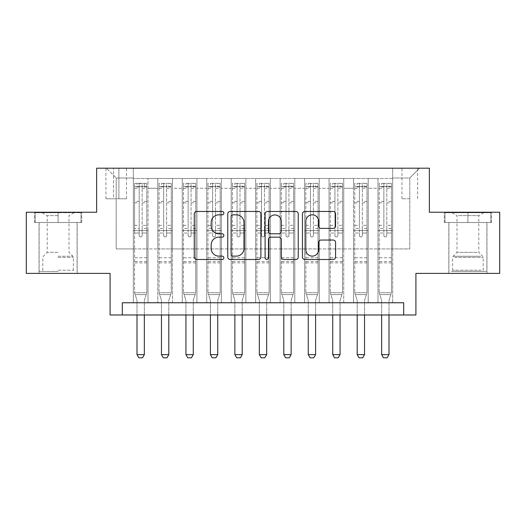 <?xml version="1.0" encoding="UTF-8"?>
<svg xmlns="http://www.w3.org/2000/svg" width="526" height="526" viewBox="0 0 526 526"><rect width="100%" height="100%" fill="white"/><g stroke="black" fill="none" stroke-linecap="round" stroke-linejoin="round"><path stroke-width="0.39" stroke-dasharray="2.63 1.97" d="M223.859 213.142A1.683 1.683 0 0 0 222.176 211.465L196.658 211.465A2.4 2.4 0 0 0 194.258 213.865L194.258 257.089A2.4 2.4 0 0 0 196.658 259.489L222.176 259.489A1.683 1.683 0 0 0 223.859 257.812A1.683 1.683 0 0 0 222.176 256.129L218.875 256.129A7.686 7.686 0 0 1 211.189 248.443L211.189 244.84A7.686 7.686 0 0 1 218.875 237.16L222.176 237.16A1.683 1.683 0 0 0 223.859 235.477A1.683 1.683 0 0 0 222.176 233.794L218.875 233.794A7.686 7.686 0 0 1 211.189 226.114L211.189 222.511A7.686 7.686 0 0 1 218.875 214.825L222.176 214.825A1.683 1.683 0 0 0 223.859 213.142M467.897 222.511L444.286 222.511L491.501 222.511L467.897 222.511L467.897 212.234L491.501 212.234L444.286 212.234L467.897 212.234L467.897 222.511L445.022 222.511L490.771 222.511L467.897 222.511L467.897 212.721L445.022 212.721L490.771 212.721L467.897 212.721L467.897 222.511M467.897 273.395L448.81 273.395L467.897 273.395M409.793 168.195L401.963 168.195L409.793 168.195M409.793 198.782L401.963 198.782L409.793 198.782M58.103 222.511L81.714 222.511L34.499 222.511L58.103 222.511L58.103 212.234L81.714 212.234L34.499 212.234L58.103 212.234L58.103 222.511L77.066 222.511L35.229 222.511L80.978 222.511L39.141 222.511L58.103 222.511L58.103 212.721L35.229 212.721L80.978 212.721L58.103 212.721L74.008 212.721L58.103 212.721L58.103 222.511M58.103 273.395L77.191 273.395L58.103 273.395M499.7 212.234L499.7 273.395L415.908 273.395L415.908 314.989L110.092 314.989L110.092 273.395L26.3 273.395L26.3 212.234L96.639 212.234L96.639 168.195L429.361 168.195L429.361 212.234L499.7 212.234M392.666 302.759L392.666 178.472L133.334 178.472L133.334 302.759L148.016 302.759L133.334 302.759L148.016 302.759L133.334 302.759L133.334 178.472L148.016 178.472L148.016 302.759L148.016 178.472L148.016 248.93L157.8 248.93L148.016 248.93L148.016 178.472L133.334 178.472L392.666 178.472L392.666 302.759L377.984 302.759L377.984 178.472L353.518 178.472L353.518 302.759L353.518 178.472L368.2 178.472L368.2 302.759L368.2 178.472L368.2 248.93L368.2 178.472L377.984 178.472L377.984 302.759L392.666 302.759L377.984 302.759L392.666 302.759L392.666 177.985L392.666 248.93L409.793 248.93L409.793 177.985L392.666 177.985L409.793 177.985L409.793 248.93L392.666 248.93L392.666 230.585L392.666 302.759M353.518 302.759L368.2 302.759L353.518 302.759L368.2 302.759L353.518 302.759L353.518 230.585L353.518 248.93L343.734 248.93L343.734 188.262L343.734 248.93L353.518 248.93L353.518 188.262L353.518 248.93L377.984 248.93L368.2 248.93L368.2 230.585L368.2 248.93L353.518 248.93L353.518 230.585L368.2 230.585L368.2 302.759L368.2 230.585L353.518 230.585L353.518 302.759M343.734 302.759L343.734 178.472L329.059 178.472L329.059 302.759L329.059 178.472L343.734 178.472L343.734 302.759L329.059 302.759L343.734 302.759L329.059 302.759L343.734 302.759L343.734 230.585L343.734 302.759M319.269 302.759L319.269 178.472L304.593 178.472L304.593 302.759L304.593 178.472L319.269 178.472L319.269 302.759L304.593 302.759L319.269 302.759L304.593 302.759L319.269 302.759L319.269 188.262L319.269 248.93L329.059 248.93L319.269 248.93L319.269 230.585L319.269 302.759M294.803 302.759L294.803 178.472L280.128 178.472L280.128 302.759L280.128 178.472L294.803 178.472L294.803 302.759L280.128 302.759L294.803 302.759L280.128 302.759L294.803 302.759L294.803 188.262L294.803 248.93L304.593 248.93L294.803 248.93L294.803 230.585L294.803 302.759M270.338 302.759L270.338 178.472L255.662 178.472L255.662 302.759L255.662 178.472L270.338 178.472L270.338 302.759L255.662 302.759L270.338 302.759L255.662 302.759L270.338 302.759L270.338 188.262L270.338 248.93L280.128 248.93L270.338 248.93L270.338 230.585L270.338 302.759M245.872 302.759L245.872 178.472L231.197 178.472L231.197 302.759L231.197 178.472L245.872 178.472L245.872 302.759L231.197 302.759L245.872 302.759L231.197 302.759L245.872 302.759L245.872 188.262L245.872 248.93L255.662 248.93L245.872 248.93L245.872 230.585L245.872 302.759M221.407 302.759L221.407 178.472L206.731 178.472L206.731 302.759L206.731 178.472L221.407 178.472L221.407 302.759L206.731 302.759L221.407 302.759L206.731 302.759L221.407 302.759L221.407 188.262L221.407 248.93L231.197 248.93L221.407 248.93L221.407 230.585L221.407 302.759M196.941 302.759L196.941 178.472L182.266 178.472L182.266 302.759L182.266 178.472L196.941 178.472L196.941 302.759L182.266 302.759L196.941 302.759L182.266 302.759L196.941 302.759L196.941 188.262L196.941 248.93L206.731 248.93L196.941 248.93L196.941 230.585L196.941 302.759M172.482 302.759L172.482 178.472L157.8 178.472L157.8 302.759L157.8 178.472L172.482 178.472L172.482 302.759L157.8 302.759L172.482 302.759L157.8 302.759L172.482 302.759L172.482 230.585L172.482 302.759M377.984 188.262L377.984 248.93L377.984 178.472L377.984 188.262L368.2 188.262L377.984 188.262M329.059 188.262L329.059 248.93L329.059 178.472L319.269 178.472L319.269 188.262L319.269 178.472L329.059 178.472L329.059 188.262L319.269 188.262L329.059 188.262M304.593 188.262L304.593 248.93L304.593 178.472L294.803 178.472L294.803 188.262L294.803 178.472L304.593 178.472L304.593 188.262L294.803 188.262L304.593 188.262M280.128 188.262L280.128 248.93L280.128 178.472L270.338 178.472L270.338 188.262L270.338 178.472L280.128 178.472L280.128 188.262L270.338 188.262L280.128 188.262M255.662 188.262L255.662 248.93L255.662 178.472L245.872 178.472L245.872 188.262L245.872 178.472L255.662 178.472L255.662 188.262L245.872 188.262L255.662 188.262M231.197 188.262L231.197 248.93L231.197 178.472L221.407 178.472L221.407 188.262L221.407 178.472L231.197 178.472L231.197 188.262L221.407 188.262L231.197 188.262M206.731 188.262L206.731 248.93L206.731 178.472L196.941 178.472L196.941 188.262L196.941 178.472L206.731 178.472L206.731 188.262L196.941 188.262L206.731 188.262M172.482 188.262L172.482 248.93L172.482 178.472L172.482 188.262L182.266 188.262L182.266 248.93L172.482 248.93L182.266 248.93L182.266 178.472L172.482 178.472L182.266 178.472L182.266 188.262L172.482 188.262M122.328 314.989L122.328 302.759L122.328 314.989L122.328 302.759L403.672 302.759L122.328 302.759L403.672 302.759L403.672 314.989M113.517 168.195L105.936 168.195L113.517 168.195L113.517 198.782L105.936 198.782L118.902 198.782L113.517 198.782L113.517 168.195M118.902 168.195L126.483 168.195L118.902 168.195L118.902 198.782L126.483 198.782L118.902 198.782L118.902 168.195M392.666 168.195L133.334 168.195L419.577 168.195L392.666 168.195L392.666 178.472L392.666 168.195M133.334 168.195L106.423 168.195L133.334 168.195L133.334 248.93L116.207 248.93L116.207 177.985L133.334 177.985L116.207 177.985L106.423 168.195L116.207 177.985L116.207 248.93L133.334 248.93L133.334 168.195M157.8 188.262L157.8 248.93L157.8 178.472L148.016 178.472L157.8 178.472L157.8 188.262L148.016 188.262L157.8 188.262M353.518 178.472L343.734 178.472L343.734 188.262L343.734 178.472L353.518 178.472L353.518 188.262L353.518 178.472M329.059 248.93L343.734 248.93L329.059 248.93L329.059 230.585L329.059 248.93M304.593 248.93L319.269 248.93L304.593 248.93L304.593 230.585L304.593 248.93M280.128 248.93L294.803 248.93L280.128 248.93L280.128 230.585L280.128 248.93M255.662 248.93L270.338 248.93L255.662 248.93L255.662 230.585L255.662 248.93M231.197 248.93L245.872 248.93L231.197 248.93L231.197 230.585L231.197 248.93M206.731 248.93L221.407 248.93L206.731 248.93L206.731 230.585L206.731 248.93M182.266 248.93L196.941 248.93L182.266 248.93L182.266 230.585L182.266 248.93M157.8 248.93L172.482 248.93L172.482 230.585L172.482 248.93L157.8 248.93L157.8 230.585L172.482 230.585L157.8 230.585L157.8 302.759L157.8 248.93M133.334 248.93L148.016 248.93L148.016 230.585L148.016 302.759L148.016 230.585L148.016 248.93L133.334 248.93L133.334 230.585L148.016 230.585L133.334 230.585L133.334 302.759L133.334 248.93M377.984 248.93L392.666 248.93L377.984 248.93L377.984 230.585L377.984 248.93M133.334 230.585L148.016 230.585L133.334 230.585M157.8 230.585L172.482 230.585L157.8 230.585M182.266 230.585L196.941 230.585L182.266 230.585L182.266 302.759L182.266 230.585L196.941 230.585L182.266 230.585M206.731 230.585L221.407 230.585L206.731 230.585L206.731 302.759L206.731 230.585L221.407 230.585L206.731 230.585M231.197 230.585L245.872 230.585L231.197 230.585L231.197 302.759L231.197 230.585L245.872 230.585L231.197 230.585M255.662 230.585L270.338 230.585L255.662 230.585L255.662 302.759L255.662 230.585L270.338 230.585L255.662 230.585M280.128 230.585L294.803 230.585L280.128 230.585L280.128 302.759L280.128 230.585L294.803 230.585L280.128 230.585M304.593 230.585L319.269 230.585L304.593 230.585L304.593 302.759L304.593 230.585L319.269 230.585L304.593 230.585M329.059 230.585L343.734 230.585L329.059 230.585L329.059 302.759L329.059 230.585L343.734 230.585L329.059 230.585M353.518 230.585L368.2 230.585L353.518 230.585M377.984 230.585L392.666 230.585L377.984 230.585L377.984 302.759L377.984 230.585L392.666 230.585L377.984 230.585M419.577 168.195L409.793 177.985L419.577 168.195M34.499 222.511L34.499 212.234L34.499 222.511M81.714 222.511L81.714 212.234L81.714 222.511M491.501 222.511L491.501 212.234L491.501 222.511M444.286 222.511L444.286 212.234L444.286 222.511M260.896 257.089L260.896 213.865A2.4 2.4 0 0 0 258.496 211.465L230.158 211.465A2.4 2.4 0 0 0 227.758 213.865L227.758 257.089A2.4 2.4 0 0 0 230.158 259.489L258.496 259.489A2.4 2.4 0 0 0 260.896 257.089M232.801 214.825A1.683 1.683 0 0 0 231.124 216.508L231.124 254.446A1.683 1.683 0 0 0 232.801 256.129L236.286 256.129A7.686 7.686 0 0 0 243.972 248.443L243.972 222.511A7.686 7.686 0 0 0 236.286 214.825L232.801 214.825M267.504 211.465L295.842 211.465A2.4 2.4 0 0 1 298.242 213.865L298.242 257.089A2.4 2.4 0 0 1 295.842 259.489L283.711 259.489A2.4 2.4 0 0 1 281.311 257.089L281.311 239.56A2.4 2.4 0 0 0 278.911 237.16L270.864 237.16A2.4 2.4 0 0 0 268.464 239.56L268.464 257.812A1.683 1.683 0 0 1 266.781 259.489A1.683 1.683 0 0 1 265.104 257.812L265.104 213.865A2.4 2.4 0 0 1 267.504 211.465M281.311 221.367A6.424 6.424 0 0 0 274.888 214.943A6.424 6.424 0 0 0 268.464 221.367L268.464 231.394A2.4 2.4 0 0 0 270.864 233.794L278.911 233.794A2.4 2.4 0 0 0 281.311 231.394L281.311 221.367M321.057 228.396L333.182 228.396A2.4 2.4 0 0 0 335.581 225.989L335.581 213.865A2.4 2.4 0 0 0 333.182 211.465L304.843 211.465A2.4 2.4 0 0 0 302.443 213.865L302.443 257.089A2.4 2.4 0 0 0 304.843 259.489L333.182 259.489A2.4 2.4 0 0 0 335.581 257.089L335.581 242.44A2.4 2.4 0 0 0 333.182 240.04L321.057 240.04A2.4 2.4 0 0 0 318.651 242.44L318.651 249.705A6.424 6.424 0 0 1 312.227 256.129A6.424 6.424 0 0 1 305.803 249.705L305.803 221.249A6.424 6.424 0 0 1 312.227 214.825A6.424 6.424 0 0 1 318.651 221.249L318.651 225.989A2.4 2.4 0 0 0 321.057 228.396M139.206 235.477A1.466 1.466 90 0 0 140.672 236.943A1.466 1.466 -90 0 1 139.206 235.477L139.206 233.025L139.206 235.477M144.341 183.364L144.341 186.546L146.793 186.546L146.793 183.37L134.557 183.37L134.557 292.726L134.557 233.025L139.206 233.025L139.206 228.501L134.557 228.501M134.557 183.37L134.557 233.025L139.206 233.025L139.206 187.19C140.186 186.335 141.159 186.335 142.145 187.19L142.145 225.319L146.793 225.319L146.793 292.726L134.557 292.726L136.891 300.057A2.446 2.446 -90 0 1 137.003 300.8L137.003 354.623L144.341 354.623L144.341 300.8A2.446 2.446 -90 0 1 144.459 300.057L146.793 292.726L134.557 292.726L136.891 300.057A2.446 2.446 -90 0 1 137.003 300.8L137.003 314.989M146.793 186.546L146.793 225.319M146.793 183.37L146.793 292.726L146.202 294.586L135.149 294.586L146.202 294.586L144.459 300.057A2.446 2.446 -90 0 0 144.341 300.8L144.341 314.989M144.341 186.546L137.003 186.546L137.003 183.364M134.557 186.546L137.003 186.546M142.145 235.477A1.466 1.466 -90 0 1 140.672 236.943A1.466 1.466 90 0 0 142.145 235.477L142.145 233.025L142.145 235.477M146.793 228.501L142.145 228.501L142.145 233.025L142.145 225.319M142.145 228.501L142.145 183.666L139.206 183.666L139.206 228.501M146.728 183.364L134.617 183.364L146.728 183.364M134.617 186.546L146.728 186.546L134.617 186.546M146.793 262.875L134.557 262.875M137.003 354.623L138.838 357.805L142.507 357.805L144.341 354.623M142.145 187.19L142.145 183.666M139.206 187.19L139.206 183.666L139.206 187.19M58.103 271.442L39.141 271.442L58.103 271.442M58.103 270.219L73.397 270.219L58.103 270.219M58.103 215.621L47.215 215.621L58.103 215.621M58.103 252.355L47.215 252.355L58.103 252.355M80.978 222.511L80.978 212.721L80.978 222.511M35.229 222.511L35.229 212.721L35.229 222.511M453.596 271.442L484.407 271.442L453.596 271.442M481.139 270.219L452.603 270.219L481.139 270.219M454.122 212.721L483.795 212.721L454.122 212.721M458.468 215.621L478.785 215.621L458.468 215.621M477.325 252.355L457.009 252.355L477.325 252.355M451.472 271.442L486.859 271.442L451.472 271.442M451.472 222.511L486.859 222.511L451.472 222.511M490.771 222.511L490.771 212.721L490.771 222.511M445.022 222.511L445.022 212.721L445.022 222.511M163.671 235.477A1.466 1.466 -141.6 0 0 165.138 236.943A1.466 1.466 38.4 0 1 163.671 235.477L163.671 233.025L163.671 235.477M171.193 183.364L168.807 183.364L168.807 186.546L171.259 186.546L171.259 183.37L159.023 183.37L159.023 292.726L159.023 233.025L163.671 233.025L163.671 228.501L159.023 228.501M159.023 183.37L159.023 233.025L163.671 233.025L163.671 187.19C164.651 186.335 165.624 186.335 166.611 187.19L166.611 225.319L171.259 225.319L171.259 292.726L159.023 292.726L161.357 300.057A2.446 2.446 38.4 0 1 161.469 300.8L161.469 354.623L168.807 354.623L168.807 300.8A2.446 2.446 38.4 0 1 168.925 300.057L171.259 292.726L159.023 292.726L161.357 300.057A2.446 2.446 38.4 0 1 161.469 300.8L161.469 314.989M171.259 186.546L171.259 225.319M171.259 183.37L171.259 292.726L170.667 294.586L159.615 294.586L170.667 294.586L168.925 300.057A2.446 2.446 38.4 0 0 168.807 300.8L168.807 314.989M168.807 183.364L159.082 183.364M168.807 186.546L161.469 186.546L161.469 183.364M159.023 186.546L171.193 186.546M159.082 186.546L161.469 186.546M166.611 235.477A1.466 1.466 38.4 0 1 165.138 236.943A1.466 1.466 -141.6 0 0 166.611 235.477L166.611 233.025L166.611 235.477M171.259 228.501L166.611 228.501L166.611 233.025L166.611 225.319M166.611 228.501L166.611 183.666L163.671 183.666L163.671 228.501M171.259 262.875L159.023 262.875M161.469 354.623L163.303 357.805L166.972 357.805L168.807 354.623M163.671 187.19L163.671 183.666M166.611 187.19L166.611 183.666M188.137 235.477A1.466 1.466 -141.6 0 0 189.603 236.943A1.466 1.466 38.4 0 1 188.137 235.477L188.137 233.025L188.137 235.477M195.659 183.364L193.272 183.364L193.272 186.546L195.718 186.546L195.718 183.37L183.489 183.37L183.489 292.726L183.489 233.025L188.137 233.025L188.137 228.501L183.489 228.501M183.489 183.37L183.489 233.025L188.137 233.025L188.137 187.19C189.11 186.335 190.09 186.335 191.07 187.19L191.07 225.319L195.718 225.319L195.718 292.726L183.489 292.726L185.823 300.057A2.446 2.446 38.4 0 1 185.934 300.8L185.934 354.623L193.272 354.623L193.272 300.8A2.446 2.446 38.4 0 1 193.39 300.057L195.718 292.726L183.489 292.726L185.823 300.057A2.446 2.446 38.4 0 1 185.934 300.8L185.934 314.989M195.718 186.546L195.718 225.319M195.718 183.37L195.718 292.726L195.133 294.586L184.08 294.586L195.133 294.586L193.39 300.057A2.446 2.446 38.4 0 0 193.272 300.8L193.272 314.989M193.272 183.364L183.548 183.364M193.272 186.546L185.934 186.546L185.934 183.364M183.489 186.546L195.659 186.546M183.548 186.546L185.934 186.546M191.07 235.477A1.466 1.466 38.4 0 1 189.603 236.943A1.466 1.466 -141.6 0 0 191.07 235.477L191.07 233.025L191.07 235.477M195.718 228.501L191.07 228.501L191.07 233.025L191.07 225.319M191.07 228.501L191.07 183.666L188.137 183.666L188.137 228.501M195.718 262.875L183.489 262.875M185.934 354.623L187.769 357.805L191.438 357.805L193.272 354.623M188.137 187.19L188.137 183.666M191.07 187.19L191.07 183.666M212.603 235.477A1.466 1.466 -141.6 0 0 214.069 236.943A1.466 1.466 38.4 0 1 212.603 235.477L212.603 233.025L212.603 235.477M220.124 183.364L217.738 183.364L217.738 186.546L220.184 186.546L220.184 183.37L207.954 183.37L207.954 292.726L207.954 233.025L212.603 233.025L212.603 228.501L207.954 228.501M207.954 183.37L207.954 233.025L212.603 233.025L212.603 187.19C213.576 186.335 214.555 186.335 215.535 187.19L215.535 225.319L220.184 225.319L220.184 292.726L207.954 292.726L210.288 300.057A2.446 2.446 38.4 0 1 210.4 300.8L210.4 354.623L217.738 354.623L217.738 300.8A2.446 2.446 38.4 0 1 217.856 300.057L220.184 292.726L207.954 292.726L210.288 300.057A2.446 2.446 38.4 0 1 210.4 300.8L210.4 314.989M220.184 186.546L220.184 225.319M220.184 183.37L220.184 292.726L219.592 294.586L208.546 294.586L219.592 294.586L217.856 300.057A2.446 2.446 38.4 0 0 217.738 300.8L217.738 314.989M217.738 183.364L208.013 183.364M217.738 186.546L210.4 186.546L210.4 183.364M207.954 186.546L220.124 186.546M208.013 186.546L210.4 186.546M215.535 235.477A1.466 1.466 38.4 0 1 214.069 236.943A1.466 1.466 -141.6 0 0 215.535 235.477L215.535 233.025L215.535 235.477M220.184 228.501L215.535 228.501L215.535 233.025L215.535 225.319M215.535 228.501L215.535 183.666L212.603 183.666L212.603 228.501M220.184 262.875L207.954 262.875M210.4 354.623L212.234 357.805L215.903 357.805L217.738 354.623M212.603 187.19L212.603 183.666M215.535 187.19L215.535 183.666M237.068 235.477A1.466 1.466 -141.6 0 0 238.534 236.943A1.466 1.466 38.4 0 1 237.068 235.477L237.068 233.025L237.068 235.477M244.59 183.364L242.203 183.364L242.203 186.546L244.649 186.546L244.649 183.37L232.42 183.37L232.42 292.726L232.42 233.025L237.068 233.025L237.068 228.501L232.42 228.501M232.42 183.37L232.42 233.025L237.068 233.025L237.068 187.19C238.041 186.335 239.021 186.335 240.001 187.19L240.001 225.319L244.649 225.319L244.649 292.726L232.42 292.726L234.747 300.057A2.446 2.446 38.4 0 1 234.866 300.8L234.866 354.623L242.203 354.623L242.203 300.8A2.446 2.446 38.4 0 1 242.322 300.057L244.649 292.726L232.42 292.726L234.747 300.057A2.446 2.446 38.4 0 1 234.866 300.8L234.866 314.989M244.649 186.546L244.649 225.319M244.649 183.37L244.649 292.726L244.057 294.586L233.011 294.586L244.057 294.586L242.322 300.057A2.446 2.446 38.4 0 0 242.203 300.8L242.203 314.989M242.203 183.364L232.479 183.364M242.203 186.546L234.866 186.546L234.866 183.364M232.42 186.546L244.59 186.546M232.479 186.546L234.866 186.546M240.001 235.477A1.466 1.466 38.4 0 1 238.534 236.943A1.466 1.466 -141.6 0 0 240.001 235.477L240.001 233.025L240.001 235.477M244.649 228.501L240.001 228.501L240.001 233.025L240.001 225.319M240.001 228.501L240.001 183.666L237.068 183.666L237.068 228.501M244.649 262.875L232.42 262.875M234.866 354.623L236.7 357.805L240.369 357.805L242.203 354.623M237.068 187.19L237.068 183.666M240.001 187.19L240.001 183.666M261.534 235.477A1.466 1.466 -141.6 0 0 263 236.943A1.466 1.466 38.4 0 1 261.534 235.477L261.534 233.025L261.534 235.477M269.056 183.364L266.669 183.364L266.669 186.546L269.115 186.546L269.115 183.37L256.885 183.37L256.885 292.726L256.885 233.025L261.534 233.025L261.534 228.501L256.885 228.501M256.885 183.37L256.885 233.025L261.534 233.025L261.534 187.19C262.507 186.335 263.487 186.335 264.466 187.19L264.466 225.319L269.115 225.319L269.115 292.726L256.885 292.726L259.213 300.057A2.446 2.446 38.4 0 1 259.331 300.8L259.331 354.623L266.669 354.623L266.669 300.8A2.446 2.446 38.4 0 1 266.787 300.057L269.115 292.726L256.885 292.726L259.213 300.057A2.446 2.446 38.4 0 1 259.331 300.8L259.331 314.989M269.115 186.546L269.115 225.319M269.115 183.37L269.115 292.726L268.523 294.586L257.477 294.586L268.523 294.586L266.787 300.057A2.446 2.446 38.4 0 0 266.669 300.8L266.669 314.989M266.669 183.364L256.944 183.364M266.669 186.546L259.331 186.546L259.331 183.364M256.885 186.546L269.056 186.546M256.944 186.546L259.331 186.546M264.466 235.477A1.466 1.466 38.4 0 1 263 236.943A1.466 1.466 -141.6 0 0 264.466 235.477L264.466 233.025L264.466 235.477M269.115 228.501L264.466 228.501L264.466 233.025L264.466 225.319M264.466 228.501L264.466 183.666L261.534 183.666L261.534 228.501M269.115 262.875L256.885 262.875M259.331 354.623L261.166 357.805L264.834 357.805L266.669 354.623M261.534 187.19L261.534 183.666M264.466 187.19L264.466 183.666M285.999 235.477A1.466 1.466 -141.6 0 0 287.466 236.943A1.466 1.466 38.4 0 1 285.999 235.477L285.999 233.025L285.999 235.477M293.521 183.364L291.134 183.364L291.134 186.546L293.58 186.546L293.58 183.37L281.351 183.37L281.351 292.726L281.351 233.025L285.999 233.025L285.999 228.501L281.351 228.501M281.351 183.37L281.351 233.025L285.999 233.025L285.999 187.19C286.972 186.335 287.952 186.335 288.932 187.19L288.932 225.319L293.58 225.319L293.58 292.726L281.351 292.726L283.678 300.057A2.446 2.446 38.4 0 1 283.797 300.8L283.797 354.623L291.134 354.623L291.134 300.8A2.446 2.446 38.4 0 1 291.253 300.057L293.58 292.726L281.351 292.726L283.678 300.057A2.446 2.446 38.4 0 1 283.797 300.8L283.797 314.989M293.58 186.546L293.58 225.319M293.58 183.37L293.58 292.726L292.989 294.586L281.943 294.586L292.989 294.586L291.253 300.057A2.446 2.446 38.4 0 0 291.134 300.8L291.134 314.989M291.134 183.364L281.41 183.364M291.134 186.546L283.797 186.546L283.797 183.364M281.351 186.546L293.521 186.546M281.41 186.546L283.797 186.546M288.932 235.477A1.466 1.466 38.4 0 1 287.466 236.943A1.466 1.466 -141.6 0 0 288.932 235.477L288.932 233.025L288.932 235.477M293.58 228.501L288.932 228.501L288.932 233.025L288.932 225.319M288.932 228.501L288.932 183.666L285.999 183.666L285.999 228.501M293.58 262.875L281.351 262.875M283.797 354.623L285.631 357.805L289.3 357.805L291.134 354.623M285.999 187.19L285.999 183.666M288.932 187.19L288.932 183.666M310.465 235.477A1.466 1.466 -141.6 0 0 311.931 236.943A1.466 1.466 38.4 0 1 310.465 235.477L310.465 233.025L310.465 235.477M317.987 183.364L315.6 183.364L315.6 186.546L318.046 186.546L318.046 183.37L305.816 183.37L305.816 292.726L305.816 233.025L310.465 233.025L310.465 228.501L305.816 228.501M305.816 183.37L305.816 233.025L310.465 233.025L310.465 187.19C311.438 186.335 312.418 186.335 313.397 187.19L313.397 225.319L318.046 225.319L318.046 292.726L305.816 292.726L308.144 300.057A2.446 2.446 38.4 0 1 308.262 300.8L308.262 354.623L315.6 354.623L315.6 300.8A2.446 2.446 38.4 0 1 315.712 300.057L318.046 292.726L305.816 292.726L308.144 300.057A2.446 2.446 38.4 0 1 308.262 300.8L308.262 314.989M318.046 186.546L318.046 225.319M318.046 183.37L318.046 292.726L317.454 294.586L306.408 294.586L317.454 294.586L315.712 300.057A2.446 2.446 38.4 0 0 315.6 300.8L315.6 314.989M315.6 183.364L305.876 183.364M315.6 186.546L308.262 186.546L308.262 183.364M305.816 186.546L317.987 186.546M305.876 186.546L308.262 186.546M313.397 235.477A1.466 1.466 38.4 0 1 311.931 236.943A1.466 1.466 -141.6 0 0 313.397 235.477L313.397 233.025L313.397 235.477M318.046 228.501L313.397 228.501L313.397 233.025L313.397 225.319M313.397 228.501L313.397 183.666L310.465 183.666L310.465 228.501M318.046 262.875L305.816 262.875M308.262 354.623L310.097 357.805L313.766 357.805L315.6 354.623M310.465 187.19L310.465 183.666M313.397 187.19L313.397 183.666M334.93 235.477A1.466 1.466 -141.6 0 0 336.397 236.943A1.466 1.466 38.4 0 1 334.93 235.477L334.93 233.025L334.93 235.477M342.452 183.364L340.066 183.364L340.066 186.546L342.511 186.546L342.511 183.37L330.282 183.37L330.282 292.726L330.282 233.025L334.93 233.025L334.93 228.501L330.282 228.501M330.282 183.37L330.282 233.025L334.93 233.025L334.93 187.19C335.904 186.335 336.883 186.335 337.863 187.19L337.863 225.319L342.511 225.319L342.511 292.726L330.282 292.726L332.61 300.057A2.446 2.446 38.4 0 1 332.728 300.8L332.728 354.623L340.066 354.623L340.066 300.8A2.446 2.446 38.4 0 1 340.177 300.057L342.511 292.726L330.282 292.726L332.61 300.057A2.446 2.446 38.4 0 1 332.728 300.8L332.728 314.989M342.511 186.546L342.511 225.319M342.511 183.37L342.511 292.726L341.92 294.586L330.867 294.586L341.92 294.586L340.177 300.057A2.446 2.446 38.4 0 0 340.066 300.8L340.066 314.989M340.066 183.364L330.341 183.364M340.066 186.546L332.728 186.546L332.728 183.364M330.282 186.546L342.452 186.546M330.341 186.546L332.728 186.546M337.863 235.477A1.466 1.466 38.4 0 1 336.397 236.943A1.466 1.466 -141.6 0 0 337.863 235.477L337.863 233.025L337.863 235.477M342.511 228.501L337.863 228.501L337.863 233.025L337.863 225.319M337.863 228.501L337.863 183.666L334.93 183.666L334.93 228.501M342.511 262.875L330.282 262.875M332.728 354.623L334.562 357.805L338.231 357.805L340.066 354.623M334.93 187.19L334.93 183.666M337.863 187.19L337.863 183.666M359.389 235.477A1.466 1.466 -141.6 0 0 360.862 236.943A1.466 1.466 38.4 0 1 359.389 235.477L359.389 233.025L359.389 235.477M366.918 183.364L364.531 183.364L364.531 186.546L366.977 186.546L366.977 183.37L354.741 183.37L354.741 292.726L354.741 233.025L359.389 233.025L359.389 228.501L354.741 228.501M354.741 183.37L354.741 233.025L359.389 233.025L359.389 187.19C360.369 186.335 361.349 186.335 362.329 187.19L362.329 225.319L366.977 225.319L366.977 292.726L354.741 292.726L357.075 300.057A2.446 2.446 38.4 0 1 357.193 300.8L357.193 354.623L364.531 354.623L364.531 300.8A2.446 2.446 38.4 0 1 364.643 300.057L366.977 292.726L354.741 292.726L357.075 300.057A2.446 2.446 38.4 0 1 357.193 300.8L357.193 314.989M366.977 186.546L366.977 225.319M366.977 183.37L366.977 292.726L366.385 294.586L355.333 294.586L366.385 294.586L364.643 300.057A2.446 2.446 38.4 0 0 364.531 300.8L364.531 314.989M364.531 183.364L354.807 183.364M364.531 186.546L357.193 186.546L357.193 183.364M354.741 186.546L366.918 186.546M354.807 186.546L357.193 186.546M362.329 235.477A1.466 1.466 38.4 0 1 360.862 236.943A1.466 1.466 -141.6 0 0 362.329 235.477L362.329 233.025L362.329 235.477M366.977 228.501L362.329 228.501L362.329 233.025L362.329 225.319M362.329 228.501L362.329 183.666L359.389 183.666L359.389 228.501M366.977 262.875L354.741 262.875M357.193 354.623L359.028 357.805L362.697 357.805L364.531 354.623M359.389 187.19L359.389 183.666M362.329 187.19L362.329 183.666M383.855 235.477A1.466 1.466 -141.6 0 0 385.328 236.943A1.466 1.466 38.4 0 1 383.855 235.477L383.855 233.025L383.855 235.477M391.383 183.364L388.997 183.364L388.997 186.546L391.443 186.546L391.443 183.37L379.207 183.37L379.207 292.726L379.207 233.025L383.855 233.025L383.855 228.501L379.207 228.501M379.207 183.37L379.207 233.025L383.855 233.025L383.855 187.19C384.835 186.335 385.814 186.335 386.794 187.19L386.794 225.319L391.443 225.319L391.443 292.726L379.207 292.726L381.541 300.057A2.446 2.446 38.4 0 1 381.659 300.8L381.659 354.623L388.997 354.623L388.997 300.8A2.446 2.446 38.4 0 1 389.108 300.057L391.443 292.726L379.207 292.726L381.541 300.057A2.446 2.446 38.4 0 1 381.659 300.8L381.659 314.989M391.443 186.546L391.443 225.319M391.443 183.37L391.443 292.726L390.851 294.586L379.798 294.586L390.851 294.586L389.108 300.057A2.446 2.446 38.4 0 0 388.997 300.8L388.997 314.989M388.997 183.364L379.272 183.364M388.997 186.546L381.659 186.546L381.659 183.364M379.207 186.546L391.383 186.546M379.272 186.546L381.659 186.546M386.794 235.477A1.466 1.466 38.4 0 1 385.328 236.943A1.466 1.466 -141.6 0 0 386.794 235.477L386.794 233.025L386.794 235.477M391.443 228.501L386.794 228.501L386.794 233.025L386.794 225.319M386.794 228.501L386.794 183.666L383.855 183.666L383.855 228.501M391.443 262.875L379.207 262.875M381.659 354.623L383.493 357.805L387.162 357.805L388.997 354.623M383.855 187.19L383.855 183.666M386.794 187.19L386.794 183.666M353.518 188.262L343.734 188.262L353.518 188.262M146.793 257.74L134.557 257.74M146.793 233.025L142.145 233.025L146.793 233.025M134.557 225.319L139.206 225.319M139.206 201.379L134.557 201.379M146.793 201.379L142.145 201.379M134.557 202.806L139.206 202.806M142.145 202.806L146.793 202.806M139.206 186.94L134.557 186.94M134.557 188.367L139.206 188.367M146.793 186.94L142.145 186.94M142.145 188.367L146.793 188.367M146.793 261.501L134.557 261.501M58.103 257.47L73.397 257.47L58.103 257.47M58.103 256.261L72.897 256.261L58.103 256.261M454.655 257.47L483.184 257.47L454.655 257.47M480.705 256.261L453.103 256.261L480.705 256.261M171.259 257.74L159.023 257.74M171.259 233.025L166.611 233.025L171.259 233.025M159.023 225.319L163.671 225.319M163.671 201.379L159.023 201.379M171.259 201.379L166.611 201.379M159.023 202.806L163.671 202.806M166.611 202.806L171.259 202.806M163.671 186.94L159.023 186.94M159.023 188.367L163.671 188.367M171.259 186.94L166.611 186.94M166.611 188.367L171.259 188.367M171.259 261.501L159.023 261.501M195.718 257.74L183.489 257.74M195.718 233.025L191.07 233.025L195.718 233.025M183.489 225.319L188.137 225.319M188.137 201.379L183.489 201.379M195.718 201.379L191.07 201.379M183.489 202.806L188.137 202.806M191.07 202.806L195.718 202.806M188.137 186.94L183.489 186.94M183.489 188.367L188.137 188.367M195.718 186.94L191.07 186.94M191.07 188.367L195.718 188.367M195.718 261.501L183.489 261.501M220.184 257.74L207.954 257.74M220.184 233.025L215.535 233.025L220.184 233.025M207.954 225.319L212.603 225.319M212.603 201.379L207.954 201.379M220.184 201.379L215.535 201.379M207.954 202.806L212.603 202.806M215.535 202.806L220.184 202.806M212.603 186.94L207.954 186.94M207.954 188.367L212.603 188.367M220.184 186.94L215.535 186.94M215.535 188.367L220.184 188.367M220.184 261.501L207.954 261.501M244.649 257.74L232.42 257.74M244.649 233.025L240.001 233.025L244.649 233.025M232.42 225.319L237.068 225.319M237.068 201.379L232.42 201.379M244.649 201.379L240.001 201.379M232.42 202.806L237.068 202.806M240.001 202.806L244.649 202.806M237.068 186.94L232.42 186.94M232.42 188.367L237.068 188.367M244.649 186.94L240.001 186.94M240.001 188.367L244.649 188.367M244.649 261.501L232.42 261.501M269.115 257.74L256.885 257.74M269.115 233.025L264.466 233.025L269.115 233.025M256.885 225.319L261.534 225.319M261.534 201.379L256.885 201.379M269.115 201.379L264.466 201.379M256.885 202.806L261.534 202.806M264.466 202.806L269.115 202.806M261.534 186.94L256.885 186.94M256.885 188.367L261.534 188.367M269.115 186.94L264.466 186.94M264.466 188.367L269.115 188.367M269.115 261.501L256.885 261.501M293.58 257.74L281.351 257.74M293.58 233.025L288.932 233.025L293.58 233.025M281.351 225.319L285.999 225.319M285.999 201.379L281.351 201.379M293.58 201.379L288.932 201.379M281.351 202.806L285.999 202.806M288.932 202.806L293.58 202.806M285.999 186.94L281.351 186.94M281.351 188.367L285.999 188.367M293.58 186.94L288.932 186.94M288.932 188.367L293.58 188.367M293.58 261.501L281.351 261.501M318.046 257.74L305.816 257.74M318.046 233.025L313.397 233.025L318.046 233.025M305.816 225.319L310.465 225.319M310.465 201.379L305.816 201.379M318.046 201.379L313.397 201.379M305.816 202.806L310.465 202.806M313.397 202.806L318.046 202.806M310.465 186.94L305.816 186.94M305.816 188.367L310.465 188.367M318.046 186.94L313.397 186.94M313.397 188.367L318.046 188.367M318.046 261.501L305.816 261.501M342.511 257.74L330.282 257.74M342.511 233.025L337.863 233.025L342.511 233.025M330.282 225.319L334.93 225.319M334.93 201.379L330.282 201.379M342.511 201.379L337.863 201.379M330.282 202.806L334.93 202.806M337.863 202.806L342.511 202.806M334.93 186.94L330.282 186.94M330.282 188.367L334.93 188.367M342.511 186.94L337.863 186.94M337.863 188.367L342.511 188.367M342.511 261.501L330.282 261.501M366.977 257.74L354.741 257.74M366.977 233.025L362.329 233.025L366.977 233.025M354.741 225.319L359.389 225.319M359.389 201.379L354.741 201.379M366.977 201.379L362.329 201.379M354.741 202.806L359.389 202.806M362.329 202.806L366.977 202.806M359.389 186.94L354.741 186.94M354.741 188.367L359.389 188.367M366.977 186.94L362.329 186.94M362.329 188.367L366.977 188.367M366.977 261.501L354.741 261.501M391.443 257.74L379.207 257.74M391.443 233.025L386.794 233.025L391.443 233.025M379.207 225.319L383.855 225.319M383.855 201.379L379.207 201.379M391.443 201.379L386.794 201.379M379.207 202.806L383.855 202.806M386.794 202.806L391.443 202.806M383.855 186.94L379.207 186.94M379.207 188.367L383.855 188.367M391.443 186.94L386.794 186.94M386.794 188.367L391.443 188.367M391.443 261.501L379.207 261.501M448.81 273.395L448.81 222.511M401.963 198.782L401.963 168.195M39.023 273.395L39.023 222.511M77.191 273.395L77.191 222.511M105.936 198.782L105.936 168.195M126.483 198.782L126.483 168.195M417.618 198.782L417.618 168.195M486.977 273.395L486.977 222.511M42.205 212.721L47.215 215.621L47.215 252.355L43.316 256.261L42.816 257.47L42.816 270.219L41.593 271.442M77.066 271.442L77.066 222.511M39.141 271.442L39.141 222.511M74.008 212.721L68.991 215.621L68.991 252.355L72.897 256.261L73.397 257.47L73.397 270.219L74.62 271.442M451.992 212.721L457.009 215.621L457.009 252.355L453.103 256.261L452.603 257.47L452.603 270.219L451.38 271.442M486.859 271.442L486.859 222.511M448.934 271.442L448.934 222.511M483.795 212.721L478.785 215.621L478.785 252.355L482.684 256.261L483.184 257.47L483.184 270.219L484.407 271.442"/><path stroke-width="0.79" d="M223.859 213.142A1.683 1.683 0 0 0 222.176 211.465L196.658 211.465A2.4 2.4 0 0 0 194.258 213.865L194.258 257.089A2.4 2.4 0 0 0 196.658 259.489L222.176 259.489A1.683 1.683 0 0 0 223.859 257.812A1.683 1.683 0 0 0 222.176 256.129L218.875 256.129A7.686 7.686 0 0 1 211.189 248.443L211.189 244.84A7.686 7.686 0 0 1 218.875 237.16L222.176 237.16A1.683 1.683 0 0 0 223.859 235.477A1.683 1.683 0 0 0 222.176 233.794L218.875 233.794A7.686 7.686 0 0 1 211.189 226.114L211.189 222.511A7.686 7.686 0 0 1 218.875 214.825L222.176 214.825A1.683 1.683 0 0 0 223.859 213.142M333.182 228.396A2.4 2.4 0 0 0 335.581 225.989L335.581 213.865A2.4 2.4 0 0 0 333.182 211.465L304.843 211.465A2.4 2.4 0 0 0 302.443 213.865L302.443 257.089A2.4 2.4 0 0 0 304.843 259.489L333.182 259.489A2.4 2.4 0 0 0 335.581 257.089L335.581 242.44A2.4 2.4 0 0 0 333.182 240.04L321.057 240.04A2.4 2.4 0 0 0 318.651 242.44L318.651 249.705A6.424 6.424 0 0 1 312.227 256.129A6.424 6.424 0 0 1 305.803 249.705L305.803 221.249A6.424 6.424 0 0 1 312.227 214.825A6.424 6.424 0 0 1 318.651 221.249L318.651 225.989A2.4 2.4 0 0 0 321.057 228.396L333.182 228.396M403.672 314.989L415.908 314.989L415.908 273.395L499.7 273.395L499.7 212.234L429.361 212.234L429.361 168.195L96.639 168.195L96.639 212.234L26.3 212.234L26.3 273.395L110.092 273.395L110.092 314.989L403.672 314.989L403.672 302.759L122.328 302.759L122.328 314.989M260.896 213.865A2.4 2.4 0 0 0 258.496 211.465L230.158 211.465A2.4 2.4 0 0 0 227.758 213.865L227.758 257.089A2.4 2.4 0 0 0 230.158 259.489L258.496 259.489A2.4 2.4 0 0 0 260.896 257.089L260.896 213.865M267.504 211.465L295.842 211.465A2.4 2.4 0 0 1 298.242 213.865L298.242 257.089A2.4 2.4 0 0 1 295.842 259.489L283.711 259.489A2.4 2.4 0 0 1 281.311 257.089L281.311 239.56A2.4 2.4 0 0 0 278.911 237.16L270.864 237.16A2.4 2.4 0 0 0 268.464 239.56L268.464 257.812A1.683 1.683 0 0 1 266.781 259.489A1.683 1.683 0 0 1 265.104 257.812L265.104 213.865A2.4 2.4 0 0 1 267.504 211.465M232.801 214.825A1.683 1.683 0 0 0 231.124 216.508L231.124 254.446A1.683 1.683 0 0 0 232.801 256.129L236.286 256.129A7.686 7.686 0 0 0 243.972 248.443L243.972 222.511A7.686 7.686 0 0 0 236.286 214.825L232.801 214.825M281.311 221.367A6.424 6.424 0 0 0 274.888 214.943A6.424 6.424 0 0 0 268.464 221.367L268.464 231.394A2.4 2.4 0 0 0 270.864 233.794L278.911 233.794A2.4 2.4 0 0 0 281.311 231.394L281.311 221.367M137.003 314.989L137.003 354.623L144.341 354.623L144.341 314.989M144.341 354.623L142.507 357.805L138.838 357.805L137.003 354.623M161.469 314.989L161.469 354.623L168.807 354.623L168.807 314.989M168.807 354.623L166.972 357.805L163.303 357.805L161.469 354.623M185.934 314.989L185.934 354.623L193.272 354.623L193.272 314.989M193.272 354.623L191.438 357.805L187.769 357.805L185.934 354.623M210.4 314.989L210.4 354.623L217.738 354.623L217.738 314.989M217.738 354.623L215.903 357.805L212.234 357.805L210.4 354.623M234.866 314.989L234.866 354.623L242.203 354.623L242.203 314.989M242.203 354.623L240.369 357.805L236.7 357.805L234.866 354.623M259.331 314.989L259.331 354.623L266.669 354.623L266.669 314.989M266.669 354.623L264.834 357.805L261.166 357.805L259.331 354.623M283.797 314.989L283.797 354.623L291.134 354.623L291.134 314.989M291.134 354.623L289.3 357.805L285.631 357.805L283.797 354.623M308.262 314.989L308.262 354.623L315.6 354.623L315.6 314.989M315.6 354.623L313.766 357.805L310.097 357.805L308.262 354.623M332.728 314.989L332.728 354.623L340.066 354.623L340.066 314.989M340.066 354.623L338.231 357.805L334.562 357.805L332.728 354.623M357.193 314.989L357.193 354.623L364.531 354.623L364.531 314.989M364.531 354.623L362.697 357.805L359.028 357.805L357.193 354.623M381.659 314.989L381.659 354.623L388.997 354.623L388.997 314.989M388.997 354.623L387.162 357.805L383.493 357.805L381.659 354.623"/></g></svg>
